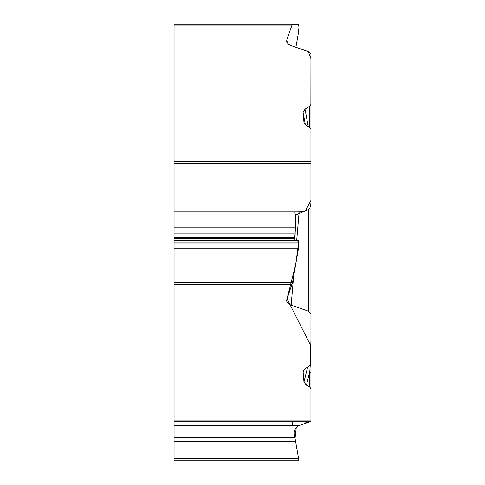 <?xml version="1.0" encoding="UTF-8"?>
<svg xmlns="http://www.w3.org/2000/svg" width="485" height="485" viewBox="0 0 485 485"><rect width="100%" height="100%" fill="white"/><g stroke="black" fill="none" stroke-linecap="round" stroke-linejoin="round"><path stroke-width="0.73" d="M293.631 276.183L291.152 305.15C288.084 303.986 286.574 302.337 286.635 300.191L292.558 282.312L298.542 248.126L298.978 243.124L298.542 240.469L295.038 240.317L294.68 238.274L295.541 227.798L295.541 215.922L294.856 211.993L294.195 211.957L300.645 211.824L304.277 211.199L308.078 209.708L309.897 207.968L310.94 203.13L310.94 163.645L310.94 243.634M292 284.653L174.06 284.653L174.06 420.907L310.94 420.907L310.94 373.117A4.723 2.51 180 0 0 309.8 371.48L306.441 385.187L309.8 387.145L310.94 388.685M291.152 305.15L308.63 311.267L310.94 313.662L310.94 363.956L309.8 365.66L304.192 369.406L303.095 371.874L303.968 382.059L306.441 385.187M298.978 460.75L174.06 460.75L174.06 458.264L298.542 458.264L298.978 460.75L294.983 438.082M174.06 458.264L174.06 441.259L295.541 441.259L295.123 438.876M174.06 420.907L174.06 421.75L310.94 421.75L174.06 421.75L174.06 441.259M174.06 437.367L294.856 437.367L295.541 441.259M294.856 437.367L294.31 434.275C293.861 430.632 295.383 427.752 298.875 425.636L299.172 425.484M310.94 421.75L310.94 363.144M174.06 425.636L298.875 425.636L309.897 421.75M309.8 387.145L309.8 371.48L310.224 365.338M310.94 106.021L310.94 54.102L310.879 104.808M310.94 104.39L309.8 106.1L305.035 109.186L303.095 112.314L303.968 122.499L306.441 125.627L309.8 127.585L310.94 129.125L310.94 163.645L174.06 163.645L174.06 161.347L310.94 161.347M310.94 313.662L310.94 203.13M310.94 373.117L310.94 353.322M310.94 54.102L308.63 51.707L290.624 45.39L288.793 44.414L287.229 42.862L286.665 41.455L286.823 39.764L292 25.093L174.06 25.093L174.06 161.347M174.06 284.653L174.06 215.922L295.541 215.922M174.06 163.645L174.06 215.922M292 25.093L292.552 24.25L298.542 24.511L298.978 27.027L298.542 32.168L295.905 47.251L308.339 51.604L310.94 58.679L310.94 200.408L305.435 210.854L295.529 214.982L295.013 240.317M174.06 25.093L174.06 24.25L292.546 24.25L174.06 24.25M305.035 109.186L308.248 126.682M310.94 262.464L310.94 307.066M310.94 340.561L310.164 366.187M291.952 420.907L292.788 425.636M295.038 438.385L296.232 427.74M304.004 423.326L306.568 422.453M308.102 422.053L310.94 421.756L310.94 346.017L287.023 298.748L295.704 264.337L298.899 241.391L295.025 240.317L174.06 240.317M310.94 146.288L310.94 146.706M310.94 198.626L310.94 213.164M307.642 367.06L303.968 382.059M303.095 371.874L303.489 370.267M174.06 248.126L298.542 248.126M174.06 243.124L298.978 243.124M174.06 242.991L298.978 242.991M174.06 240.469L298.542 240.469M174.06 238.274L294.68 238.274M174.06 237.62L294.68 237.62M174.06 233.867L294.983 233.867M174.06 232.982L295.123 232.982M174.06 227.798L295.541 227.798M174.06 211.993L294.856 211.993M174.06 211.903L298.875 211.903M174.06 207.968L309.897 207.968M174.06 282.312L292.558 282.312M303.095 112.314L305.404 124.906M308.63 311.267L308.63 209.387M299.142 211.896L296.699 240.39M309.8 127.585L309.8 106.1M286.823 39.764L287.375 43.074"/></g></svg>
